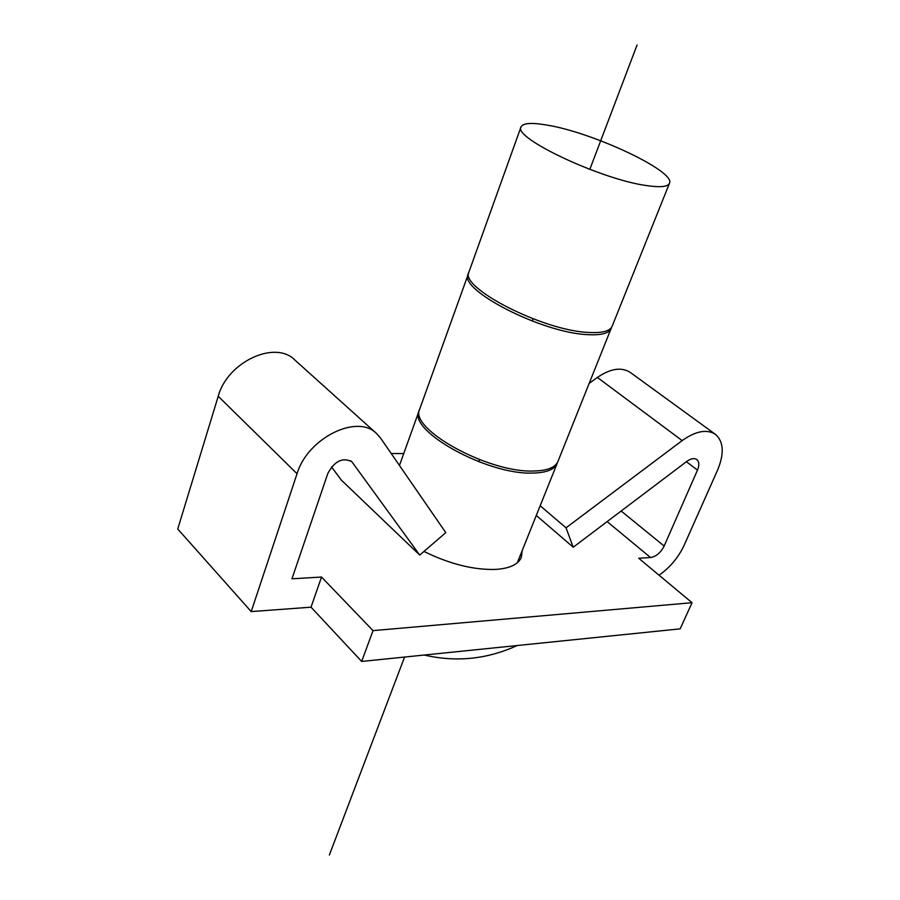 <?xml version="1.0" encoding="UTF-8"?>
<svg xmlns="http://www.w3.org/2000/svg" width="900" height="900" viewBox="0 0 900 900"><rect width="100%" height="100%" fill="white"/><g stroke="black" fill="none" stroke-linecap="round" stroke-linejoin="round"><path stroke-width="1.35" d="M669.454 183.319L612.135 326.284C609.986 331.178 602.077 333.225 588.42 332.438C542.88 330.637 458.933 287.438 468.968 271.901L521.01 126.934C522.967 123.008 531.788 122.422 547.459 125.168C593.55 132.694 676.215 171.574 669.454 183.319C667.856 186.84 660.206 187.594 646.504 185.569C600.885 179.471 512.483 137.678 521.01 126.934M611.595 327.319L557.944 461.441C555.311 467.539 547.2 470.723 533.61 471.015C488.272 472.984 408.431 428.659 419.76 408.949L468.675 273.026M611.269 328.433C609.109 333.349 601.2 335.419 587.543 334.642C542.014 332.91 458.134 289.688 468.18 274.084M522.191 550.597L521.37 557.303C518.366 564.334 509.951 568.373 496.125 569.396C473.929 570.139 449.876 564.154 423.968 551.43M557.483 462.42L557.134 463.444C554.501 469.553 546.39 472.77 532.8 473.062C487.463 475.099 407.678 430.762 419.029 410.985L419.445 409.984M419.738 555.075L445.793 532.642L380.554 438.053L376.594 433.553C357.356 413.539 307.586 437.951 297.045 473.726L251.213 611.584L311.029 607.185L321.536 577.046L291.949 578.801L327.836 473.445C334.541 461.081 342.517 457.144 351.765 461.621L419.738 555.075L341.404 480.173L331.537 466.931M311.029 607.185L361.676 661.444L373.016 630.63L321.536 577.046M659.081 575.224C670.151 567.382 678.555 557.291 684.281 544.961L717.649 469.924C724.433 453.465 723.679 441.596 715.399 434.329C706.826 428.906 695.756 430.999 682.166 440.595L566.033 527.816L573.221 547.234L686.768 461.43C690.874 458.505 694.226 457.875 696.825 459.551C699.255 461.7 699.469 465.221 697.489 470.104L664.144 546.03C660.69 552.724 656.156 556.549 650.543 557.528L638.696 558.236L692.044 602.707L680.175 628.852L361.676 661.444M373.016 630.63L692.044 602.707M403.74 453.544L391.23 453.532M589.264 383.321L597.364 377.438C610.515 368.483 621.495 366.817 630.293 372.442L715.399 434.329M566.033 527.816L540.169 505.755M573.221 547.234L536.288 515.441M251.213 611.584L177.739 529.009L218.227 396.259C227.385 361.856 275.231 339.829 294.795 359.944L376.594 433.553M637.065 45L589.815 169.391M533.059 318.803L532.204 321.053M479.565 459.641L478.766 461.734M404.572 657.056L329.377 855M682.166 440.595L597.364 377.438M697.489 470.104L686.385 461.723M664.144 546.03L621.146 511.02M650.543 557.528L607.14 521.606M352.733 462.713L350.606 460.721M297.045 473.726L218.227 396.259M399.465 465.469L419.029 410.985M424.204 655.043C456.277 662.423 487.26 659.25 517.163 645.536M517.32 562.759L557.134 463.444"/></g></svg>
